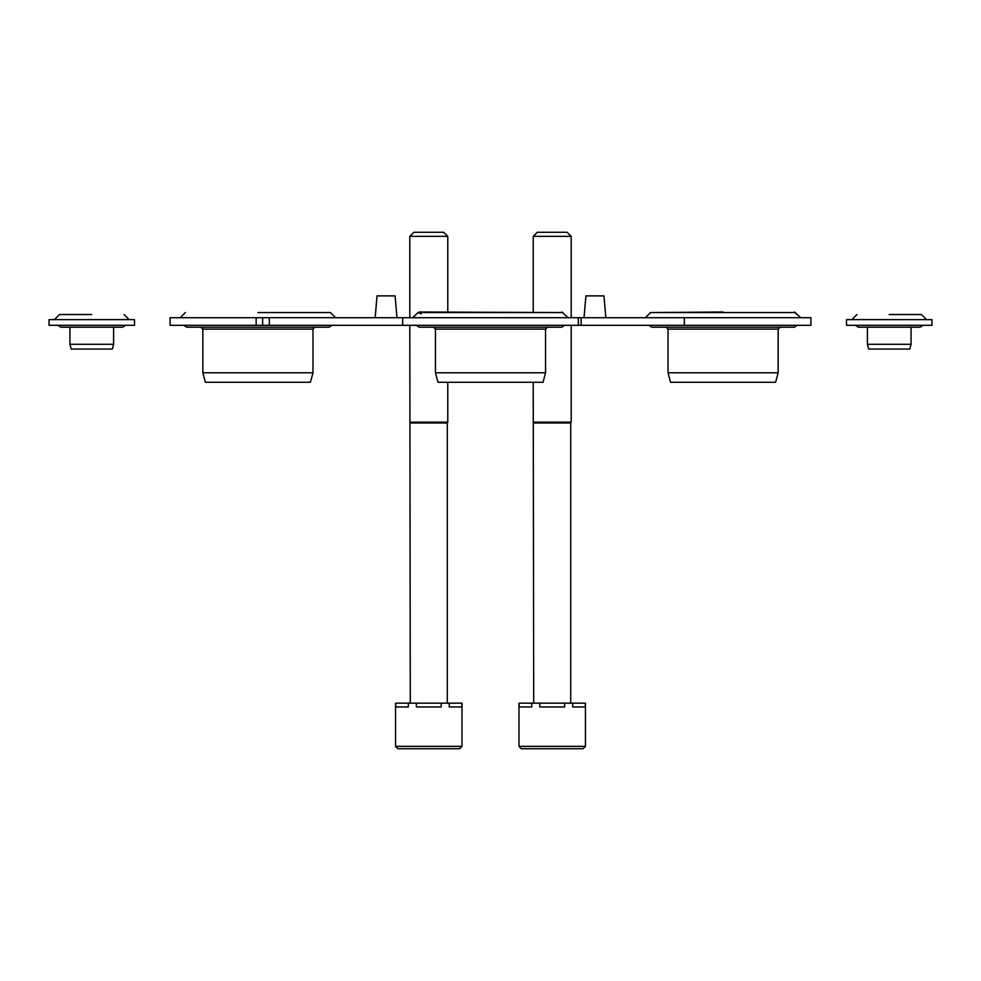 <?xml version="1.0" encoding="UTF-8"?>
<svg xmlns="http://www.w3.org/2000/svg" width="981" height="981" viewBox="0 0 981 981"><rect width="100%" height="100%" fill="white"/><g stroke="black" fill="none" stroke-linecap="round" stroke-linejoin="round"><path stroke-width="1.47" d="M684.333 325.312L684.333 317.721L810.907 317.721L810.907 325.312L262.65 325.312L262.65 317.721L170.093 317.721L170.093 325.312L262.65 325.312M402.688 325.312L402.688 317.721L262.65 317.721M396.986 317.721L395.073 295.882L377.06 295.882L375.159 317.721M312.976 372.78L202.846 372.78L205.385 382.271L310.425 382.271L312.976 372.78L312.976 329.113L314.864 327.213L329.113 327.213L332.118 325.312M202.846 372.78L202.846 329.113L312.976 329.113M521.352 748.724L518.986 746.357L518.986 703.156L519.305 706.958L531.739 706.958L531.739 703.156L539.783 703.156L539.783 706.958L564.639 706.958L564.639 703.156L572.683 703.156L572.683 706.958L585.105 706.958L585.436 703.156L585.436 746.357L583.057 748.724L521.352 748.724L583.057 748.724M519.305 703.156L531.739 703.156M539.783 703.156L564.639 703.156M572.683 703.156L585.105 703.156M537.294 232.276L567.116 232.276L571.2 236.347L533.223 236.347L537.294 232.276M533.701 703.156L533.223 382.271M533.223 311.995L533.223 236.347M533.223 422.149L571.2 422.149L571.2 325.312M533.701 422.97L570.721 422.97L571.2 422.149M397.943 748.724L395.564 746.357L395.564 703.156L395.895 706.958L408.317 706.958L408.317 703.156L416.361 703.156L416.361 706.958L441.217 706.958L441.217 703.156L449.261 703.156L449.261 706.958L461.695 706.958L462.014 703.156L462.014 746.357L459.648 748.724L397.943 748.724L459.648 748.724M395.895 703.156L408.317 703.156M416.361 703.156L441.217 703.156M449.261 703.156L461.695 703.156M413.884 232.276L443.706 232.276L447.777 236.347L409.8 236.347L413.884 232.276M410.279 703.156L409.8 325.312M409.8 317.721L409.8 236.347M409.8 422.149L447.777 422.149L447.777 382.271M410.279 422.97L447.299 422.97L447.777 422.149M889.227 319.622L931.95 319.622L931.95 325.312L846.505 325.312L846.505 319.622L889.227 319.622M911.067 344.294L909.792 349.052L868.663 349.052L867.388 344.294L911.067 344.294L911.067 327.213M91.773 319.622L134.495 319.622L134.495 325.312L49.05 325.312L49.05 319.622L91.773 319.622M113.612 344.294L112.337 349.052L71.208 349.052L69.933 344.294L113.612 344.294L113.612 327.213M684.333 317.721L402.688 317.721M584.014 317.721L585.927 295.882L603.94 295.882L605.841 317.721M778.154 372.78L668.024 372.78L670.575 382.271L775.615 382.271L778.154 372.78L778.154 329.113L780.054 327.213M668.024 372.78L668.024 329.113L778.154 329.113M412.793 317.721L417.955 312.559L421.192 313.895M419.304 327.213L416.3 325.312L419.304 327.213L561.696 327.213L564.7 325.312L561.696 327.213L547.459 327.213L545.559 329.113L435.441 329.113L433.541 327.213L419.304 327.213L416.3 325.312M545.559 372.78L543.02 382.271L437.98 382.271L435.441 372.78L545.559 372.78L545.559 329.113M435.441 372.78L435.441 329.113M256.139 325.312L256.139 317.721M269.297 325.312L269.297 317.721M257.905 312.559L330.45 312.559L257.905 312.559M518.986 746.357L585.436 746.357M395.564 746.357L462.014 746.357M889.227 314.533L921.502 314.533L889.227 314.533M91.773 314.533L59.498 314.533L91.773 314.533M581.083 325.312L581.083 317.721M645.388 317.721L650.55 312.559L795.64 312.559L650.55 312.559L723.095 311.995M417.955 312.559L563.045 312.559L419.304 311.995M185.36 312.559L180.197 317.721M330.45 312.559L335.612 317.721M202.846 329.113L200.946 327.213L186.709 327.213L329.113 327.213M183.705 325.312L186.709 327.213M797.295 325.312L794.291 327.213L797.295 325.312M651.887 327.213L648.882 325.312L651.887 327.213L794.291 327.213M571.2 317.721L571.2 236.347M570.721 703.156L570.721 422.97M447.777 311.995L447.777 236.347M447.299 703.156L447.299 422.97M856.953 314.533L851.876 319.622M921.502 314.533L926.591 319.622M923.084 325.312L920.08 327.213L858.375 327.213L855.371 325.312M867.388 344.294L867.388 327.213M59.498 314.533L54.409 319.622M124.047 314.533L129.124 319.622M125.629 325.312L122.625 327.213L60.92 327.213L57.916 325.312M69.933 344.294L69.933 327.213M800.803 317.721L794.291 311.995M668.024 329.113L666.136 327.213M568.207 317.721L561.696 311.995M578.312 325.312L578.312 317.721"/></g></svg>
